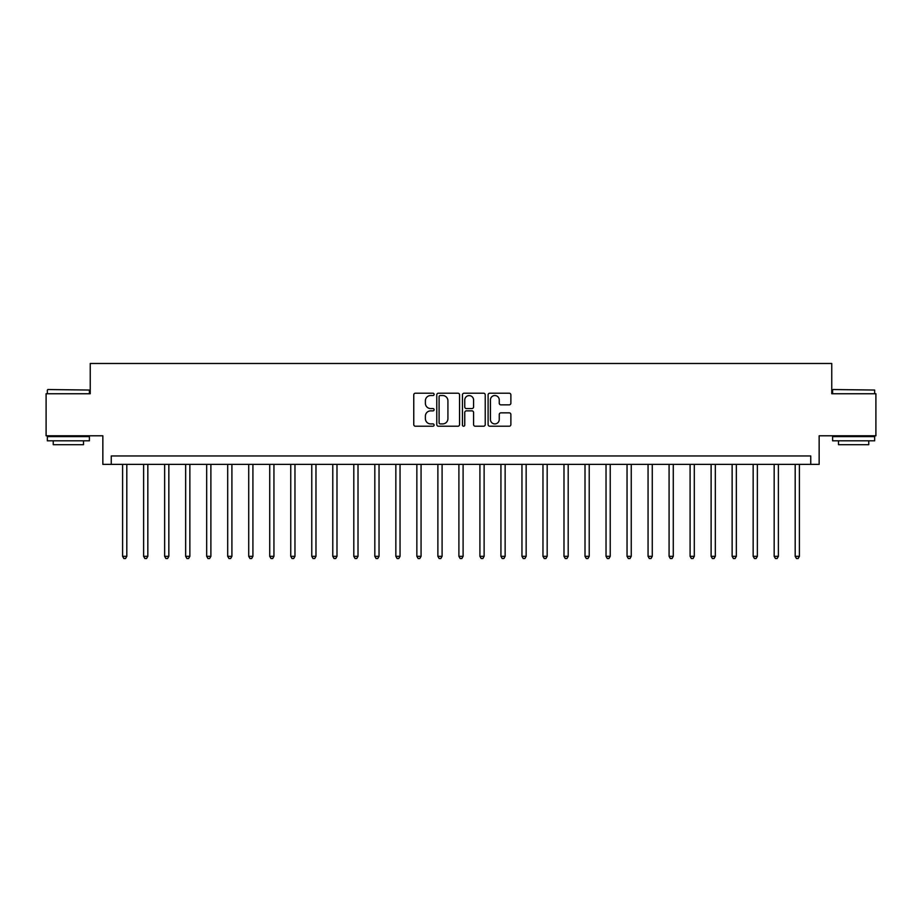 <?xml version="1.0" encoding="UTF-8"?>
<svg xmlns="http://www.w3.org/2000/svg" width="922" height="922" viewBox="0 0 922 922"><rect width="100%" height="100%" fill="white"/><g stroke="black" fill="none" stroke-linecap="round" stroke-linejoin="round"><path stroke-width="1.38" d="M434.101 394.362A1.153 1.153 0 0 0 432.937 393.21L415.407 393.21A1.648 1.648 0 0 0 413.759 394.858L413.759 424.569A1.648 1.648 0 0 0 415.407 426.218L432.937 426.218A1.153 1.153 0 0 0 434.101 425.065A1.153 1.153 0 0 0 432.937 423.913L430.678 423.913A5.278 5.278 0 0 1 425.388 418.623L425.388 416.156A5.278 5.278 0 0 1 430.678 410.866L432.937 410.866A1.153 1.153 0 0 0 434.101 409.714A1.153 1.153 0 0 0 432.937 408.561L430.678 408.561A5.278 5.278 0 0 1 425.388 403.283L425.388 400.805A5.278 5.278 0 0 1 430.678 395.526L432.937 395.526A1.153 1.153 0 0 0 434.101 394.362M509.232 404.85A1.648 1.648 0 0 0 510.88 403.191L510.88 394.858A1.648 1.648 0 0 0 509.232 393.21L489.755 393.21A1.648 1.648 0 0 0 488.107 394.858L488.107 424.569A1.648 1.648 0 0 0 489.755 426.218L509.232 426.218A1.648 1.648 0 0 0 510.88 424.569L510.88 414.497A1.648 1.648 0 0 0 509.232 412.849L500.9 412.849A1.648 1.648 0 0 0 499.251 414.497L499.251 419.498A4.414 4.414 0 0 1 494.837 423.913A4.414 4.414 0 0 1 490.423 419.498L490.423 399.941A4.414 4.414 0 0 1 494.837 395.526A4.414 4.414 0 0 1 499.251 399.941L499.251 403.191A1.648 1.648 0 0 0 500.9 404.85L509.232 404.85M810.749 464.365L819.151 464.365L819.151 435.783L875.9 435.783L875.9 393.74L831.759 393.74L831.759 363.475L90.241 363.475L90.241 393.74L46.1 393.74L46.1 435.783L102.849 435.783L102.849 464.365L810.749 464.365L810.749 455.952L111.251 455.952L111.251 464.365M459.559 394.858A1.648 1.648 0 0 0 457.9 393.21L438.434 393.21A1.648 1.648 0 0 0 436.774 394.858L436.774 424.569A1.648 1.648 0 0 0 438.434 426.218L457.9 426.218A1.648 1.648 0 0 0 459.559 424.569L459.559 394.858M464.1 393.21L483.566 393.21A1.648 1.648 0 0 1 485.226 394.858L485.226 424.569A1.648 1.648 0 0 1 483.566 426.218L475.233 426.218A1.648 1.648 0 0 1 473.585 424.569L473.585 412.526A1.648 1.648 0 0 0 471.937 410.866L466.405 410.866A1.648 1.648 0 0 0 464.757 412.526L464.757 425.065A1.153 1.153 0 0 1 463.605 426.218A1.153 1.153 0 0 1 462.441 425.065L462.441 394.858A1.648 1.648 0 0 1 464.1 393.21M440.243 395.526A1.153 1.153 0 0 0 439.091 396.679L439.091 422.749A1.153 1.153 0 0 0 440.243 423.913L442.641 423.913A5.278 5.278 0 0 0 447.919 418.623L447.919 400.805A5.278 5.278 0 0 0 442.641 395.526L440.243 395.526M473.585 400.021A4.414 4.414 0 0 0 469.171 395.607A4.414 4.414 0 0 0 464.757 400.021L464.757 406.913A1.648 1.648 0 0 0 466.405 408.561L471.937 408.561A1.648 1.648 0 0 0 473.585 406.913L473.585 400.021M122.603 464.365L122.603 556.335L126.81 556.335L126.81 464.365M126.81 556.335L125.553 558.525L123.871 558.525L122.603 556.335M143.625 464.365L143.625 556.335L147.831 556.335L147.831 464.365M147.831 556.335L146.563 558.525L144.881 558.525L143.625 556.335M164.646 464.365L164.646 556.335L168.841 556.335L168.841 464.365M168.841 556.335L167.585 558.525L165.902 558.525L164.646 556.335M185.656 464.365L185.656 556.335L189.863 556.335L189.863 464.365M189.863 556.335L188.607 558.525L186.924 558.525L185.656 556.335M206.678 464.365L206.678 556.335L210.884 556.335L210.884 464.365M210.884 556.335L209.617 558.525L207.946 558.525L206.678 556.335M47.863 389.533L89.399 390.041L47.863 389.533M68.378 440.82L47.356 440.82L47.356 436.613L89.399 436.613L89.399 440.82L68.378 440.82M83.51 440.82L83.51 444.692L53.246 444.692L53.246 440.82M833.108 389.533L874.644 390.041L833.108 389.533M853.622 440.82L832.601 440.82L832.601 436.613L874.644 436.613L874.644 440.82L853.622 440.82M868.755 440.82L868.755 444.692L838.49 444.692L838.49 440.82M227.699 464.365L227.699 556.335L231.906 556.335L231.906 464.365M231.906 556.335L230.638 558.525L228.956 558.525L227.699 556.335M248.721 464.365L248.721 556.335L252.916 556.335L252.916 464.365M252.916 556.335L251.66 558.525L249.977 558.525L248.721 556.335M269.731 464.365L269.731 556.335L273.938 556.335L273.938 464.365M273.938 556.335L272.682 558.525L270.999 558.525L269.731 556.335M290.753 464.365L290.753 556.335L294.959 556.335L294.959 464.365M294.959 556.335L293.692 558.525L292.009 558.525L290.753 556.335M311.774 464.365L311.774 556.335L315.969 556.335L315.969 464.365M315.969 556.335L314.713 558.525L313.031 558.525L311.774 556.335M332.784 464.365L332.784 556.335L336.991 556.335L336.991 464.365M336.991 556.335L335.735 558.525L334.052 558.525L332.784 556.335M353.806 464.365L353.806 556.335L358.013 556.335L358.013 464.365M358.013 556.335L356.745 558.525L355.074 558.525L353.806 556.335M374.828 464.365L374.828 556.335L379.034 556.335L379.034 464.365M379.034 556.335L377.766 558.525L376.084 558.525L374.828 556.335M395.849 464.365L395.849 556.335L400.044 556.335L400.044 464.365M400.044 556.335L398.788 558.525L397.105 558.525L395.849 556.335M416.859 464.365L416.859 556.335L421.066 556.335L421.066 464.365M421.066 556.335L419.81 558.525L418.127 558.525L416.859 556.335M437.881 464.365L437.881 556.335L442.087 556.335L442.087 464.365M442.087 556.335L440.82 558.525L439.137 558.525L437.881 556.335M458.902 464.365L458.902 556.335L463.098 556.335L463.098 464.365M463.098 556.335L461.841 558.525L460.159 558.525L458.902 556.335M479.913 464.365L479.913 556.335L484.119 556.335L484.119 464.365M484.119 556.335L482.863 558.525L481.18 558.525L479.913 556.335M500.934 464.365L500.934 556.335L505.141 556.335L505.141 464.365M505.141 556.335L503.873 558.525L502.19 558.525L500.934 556.335M521.956 464.365L521.956 556.335L526.151 556.335L526.151 464.365M526.151 556.335L524.895 558.525L523.212 558.525L521.956 556.335M542.966 464.365L542.966 556.335L547.172 556.335L547.172 464.365M547.172 556.335L545.916 558.525L544.234 558.525L542.966 556.335M563.987 464.365L563.987 556.335L568.194 556.335L568.194 464.365M568.194 556.335L566.926 558.525L565.255 558.525L563.987 556.335M585.009 464.365L585.009 556.335L589.216 556.335L589.216 464.365M589.216 556.335L587.948 558.525L586.265 558.525L585.009 556.335M606.031 464.365L606.031 556.335L610.226 556.335L610.226 464.365M610.226 556.335L608.969 558.525L607.287 558.525L606.031 556.335M627.041 464.365L627.041 556.335L631.247 556.335L631.247 464.365M631.247 556.335L629.991 558.525L628.308 558.525L627.041 556.335M648.062 464.365L648.062 556.335L652.269 556.335L652.269 464.365M652.269 556.335L651.001 558.525L649.318 558.525L648.062 556.335M669.084 464.365L669.084 556.335L673.279 556.335L673.279 464.365M673.279 556.335L672.023 558.525L670.34 558.525L669.084 556.335M690.094 464.365L690.094 556.335L694.301 556.335L694.301 464.365M694.301 556.335L693.044 558.525L691.362 558.525L690.094 556.335M711.116 464.365L711.116 556.335L715.322 556.335L715.322 464.365M715.322 556.335L714.054 558.525L712.383 558.525L711.116 556.335M732.137 464.365L732.137 556.335L736.344 556.335L736.344 464.365M736.344 556.335L735.076 558.525L733.393 558.525L732.137 556.335M753.159 464.365L753.159 556.335L757.354 556.335L757.354 464.365M757.354 556.335L756.098 558.525L754.415 558.525L753.159 556.335M774.169 464.365L774.169 556.335L778.375 556.335L778.375 464.365M778.375 556.335L777.119 558.525L775.437 558.525L774.169 556.335M795.19 464.365L795.19 556.335L799.397 556.335L799.397 464.365M799.397 556.335L798.129 558.525L796.447 558.525L795.19 556.335M47.356 393.74L47.356 390.041M56.945 436.613L56.945 435.783M79.811 436.613L79.811 435.783M89.399 393.74L89.399 390.041M832.601 393.74L832.601 390.041M842.189 436.613L842.189 435.783M865.055 436.613L865.055 435.783M874.644 393.74L874.644 390.041"/></g></svg>
